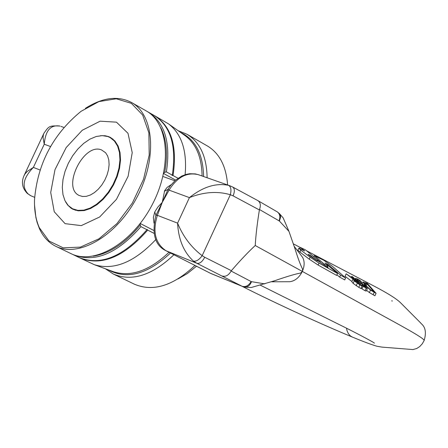 <?xml version="1.0" encoding="UTF-8"?>
<svg xmlns="http://www.w3.org/2000/svg" width="448" height="448" viewBox="0 0 448 448"><rect width="100%" height="100%" fill="white"/><g stroke="black" fill="none" stroke-linecap="round" stroke-linejoin="round"><path stroke-width="0.67" d="M72.156 254.162L79.324 257.645C100.722 266.011 123.262 256.698 146.95 229.712L147.05 229.365L147.7 230.098C124.018 257.074 101.483 266.375 80.08 258.009L79.705 257.824M154.566 115.696L154.935 115.903C171.388 126.498 177.425 146.378 173.04 175.543L172.082 175.487L172.295 175.14C176.691 145.964 170.66 126.078 154.207 115.483L147.28 111.546M177.996 178.259L173.04 175.543M185.114 174.703C187.18 150.903 181.67 133.969 168.571 123.911L154.935 115.903M147.7 230.098L154.168 233.419M153.793 230.462L140.235 223.485M140.202 223.53L140.19 225.07L140.946 226.632L146.95 229.712M80.08 258.009L94.405 264.723C114.05 270.609 134.557 262.181 155.915 239.445M172.295 175.14L166.382 171.898L164.713 172.318L163.626 173.286M163.582 173.505L175.627 180.085M160.838 127.758C166.628 139.77 167.922 154.627 164.713 172.318M166.382 171.898C170.822 142.654 164.825 122.735 148.394 112.151M140.19 225.07C125.39 243.107 109.726 253.473 93.195 256.172M73.287 254.733C94.668 263.082 117.219 253.719 140.946 226.632M194.488 265.91L194.964 265.44C173.342 285.785 153.194 292.057 134.518 284.25L113.378 274.058C131.998 281.831 152.174 275.397 173.919 254.766M207.11 177.755C206.752 156.71 200.049 142.218 187.006 134.282L207.368 145.953C219.458 153.216 226.201 166.219 227.595 184.957M361.665 282.229L360.259 280.644L356.77 278.639L355.37 278.494L356.53 280.123L365.232 286.619L365.803 287.442L364.974 287.19L361.558 284.973L363.054 286.395L367.332 288.63L364.067 285.096L357.51 280.487L356.899 279.546L357.885 279.782L361.665 282.229L361.228 283.192M361.362 285.41L361.558 284.973M361.306 283.242L361.749 282.262M367.332 288.63L366.218 291.071L365.014 290.702L361.939 288.837L363.054 286.395M361.939 288.837L361.133 288.07M367.237 283.287L362.975 281.966L364.991 285.27L370.513 290.114L376.062 293.317L367.237 283.287M370.362 289.576L366.167 285.841L364.498 283.248L367.108 283.982L373.923 291.654L370.362 289.576M366.229 285.908L367.108 283.982M376.062 293.317L374.937 295.775L369.398 292.566L366.565 290.315M359.912 284.917L362.051 286.054L352.778 276.92L351.646 276.394L355.303 280.067L346.17 273.818L353.237 279.216L352.934 279.266L354.25 280.935L359.912 284.917L358.798 287.353L353.136 283.377L351.82 281.714L352.934 279.266M362.051 286.054L360.942 288.49L358.798 287.353M351.238 277.284L351.646 276.394M357.106 282.89L354.318 280.23L356.328 281.081L359.856 284.458L357.106 282.89M351.91 281.506L345.05 276.265L346.17 273.818M355.919 281.982L356.328 281.081M294.823 248.265L294.241 246.406L302.635 257.41C304.724 261.363 304.623 266.034 302.338 271.426L255.242 245.515C248.321 251.905 240.363 260.294 231.375 270.687L204.719 257.258C202.3 261.822 199.69 263.838 196.885 263.301L242.105 286.272L244.681 287.062C247.727 287.23 249.995 285.438 251.496 281.674L251.126 281.551C248.64 285.701 245.627 287.269 242.105 286.272L209.989 273.095M345.626 277.956L332.242 266.151L323.691 260.204L314.233 255.668L324.369 264.146L327.471 265.787L328.048 267.652L317.094 260.254L320.219 261.929L305.514 249.917L300.182 247.346L304.713 250.953L298.799 248.214L300.804 250.135L310.128 257.197L319.01 263.082L337.523 273.47L325.052 263.026L328.166 264.589L340.57 275.162L345.626 277.956L344.73 279.91L339.679 277.116L336.907 274.814M337.523 273.47L336.627 275.425L318.108 265.048L309.226 259.162L299.908 252.09L297.903 250.163L298.788 248.248M310.184 255.31L317.324 260.932L308.862 255.091L308.056 254.302L310.184 255.31L309.91 255.903M327.796 265.39L328.166 264.589M299.684 248.433L300.182 247.346M320.074 262.254L320.219 261.929M326.956 266.913L327.471 265.787M324.016 264.919L324.369 264.146M313.768 256.682L314.233 255.668M339.679 277.116L340.57 275.162M34.625 197.31L30.884 195.787L27.104 193.234M28.196 193.995C21.403 186.85 23.128 177.99 33.37 167.418L27.3 171.388L25.004 173.936L23.901 175.93C21.185 182.392 22.31 188.216 27.289 193.396L30.632 195.67M43.96 133.196L43.316 134.926L43.053 137.822L44.246 144.234C45.422 130.491 50.686 124.449 60.038 126.095M43.988 133.146L43.971 133.174C49.017 126.151 48.826 125.597 59.791 126.022M251.126 281.551L231.129 271.057C228.637 275.274 225.725 276.937 222.398 276.046M231.129 271.057L231.375 270.687M204.719 257.258L202.171 255.662C199.209 259.745 196.314 261.576 193.497 261.145L196.885 263.301L166.006 250.746C155.249 243.426 152.376 231.622 157.377 215.337L162.271 202.367L168.23 188.989M229.723 185.707L228.564 185.326C230.933 186.704 231.526 189.834 230.339 194.729L202.171 255.662C191.296 247.419 183.103 236.578 177.587 223.143C178.472 239.568 183.775 252.235 193.497 261.145M244.692 287.067L251.126 287.532L274.551 280.784C305.144 270.206 298.743 274.966 302.338 271.426C299.202 277.592 294.997 281.03 289.727 281.73L271.65 281.798L274.551 280.784M255.242 245.515C255.78 235.71 257.158 223.854 259.386 209.95L259.504 209.518L279.406 221.038L280.644 217L280.28 214.945L279.177 213.36M228.564 185.326C215.936 182.778 202.888 186.878 189.42 197.613C203.784 191.934 217.426 190.971 230.339 194.729L233.1 195.854L259.386 209.95M277.206 211.837L277.239 211.854C279.882 213.763 280.504 216.737 279.093 220.791M232.568 186.962L257.981 200.676C260.45 202.479 260.96 205.425 259.504 209.518M229.695 185.696L232.663 187.006C234.73 188.546 234.87 191.498 233.1 195.854M279.406 221.038L288.96 231.358L283.164 217.907L279.513 213.702M229.382 185.584L198.464 174.72C187.04 171.892 177.246 177.033 169.081 190.131L189.42 197.613L177.587 223.143L157.377 215.337L155.943 215.331L162.271 202.367L157.937 206.965L154.745 211.954L155.943 215.331L155.686 216.054M164.36 191.251L167.966 189.448L169.081 190.131L162.271 202.367L164.662 190.63L167.171 187.348L171.192 184.654M154.745 211.954L153.35 217.504L153.994 223.149M210.711 273.437L165.833 250.662C155.092 245.482 151.721 233.912 155.719 215.947M346.506 328.216L347.066 330.826L348.443 333.771L350.426 335.955L352.24 337.019C363.709 341.768 371.963 344.848 376.998 346.254L381.987 347.116L412.922 349.569L416.774 348.488L419.748 346.545L422.251 343.818L424.099 340.62C425.449 338.654 398.132 324.145 375.497 311.674L302.338 271.426C303.05 266.874 302.579 272.978 294.834 248.293L288.96 231.358M100.526 135.694L105.129 135.738L108.674 136.634L110.634 137.536L114.957 141.036L118.149 146.126L120.042 152.566L120.523 160.048L119.566 168.202L117.202 176.618L113.562 184.873L108.814 192.55L103.208 199.259L97.026 204.658L90.58 208.494L84.202 210.577L78.198 210.823L72.867 209.238L71.014 208.135L67.777 205.15L65.626 201.942M34.513 204.938L35.89 217.482L37.122 222.41L39.362 228.486C43.103 236.796 48.591 242.743 55.838 246.322C78.882 257.975 116.872 235.777 136.993 197.215C157.41 158.816 154.23 114.929 131.583 102.519C118.065 95.48 102.67 97.423 85.394 108.338M39.301 227.657C35.795 219.66 34.199 210.342 34.518 199.685C37.548 163.654 53.066 134.193 81.066 111.311L98.924 101.59L116.262 98.784L131.37 103.348L142.666 115.046L148.876 132.854L149.212 155.047L143.528 179.306L132.373 203.017L116.956 223.58L98.98 238.795L80.41 247.111L63.19 247.817L49.05 241.035L39.301 227.657M131.583 102.519L146.194 110.891C168.902 123.346 172.267 167.02 152.001 205.122C132.037 243.387 94.119 265.317 71.002 253.635L55.838 246.322M54.247 211.753L65.083 223.653L81.267 225.624L99.652 216.994L116.458 199.332L128.128 176.254L132.227 152.606L127.988 133.302L116.463 122.164L100.117 121.184L82.225 130.284L66.198 147.538L54.998 169.646L50.714 192.483L54.247 211.753M101.511 149.929L105.588 152.718L107.604 155.91L108.797 159.953L109.105 164.651L108.506 169.77L107.022 175.05L104.737 180.23L101.763 185.041L98.241 189.252L94.36 192.64L90.317 195.042L86.307 196.347L82.533 196.493L79.178 195.474C61.46 187.706 83.737 142.318 101.511 149.929M107.772 136.522L102.234 135.615L96.174 136.511L89.891 139.149L83.686 143.394L77.846 149.027L72.632 155.786L68.298 163.358L65.033 171.388L63 179.502L62.289 187.326L62.95 194.488L64.949 200.648L68.219 205.498L72.604 208.802L77.902 210.375L83.86 210.134L90.199 208.062L96.6 204.254L102.738 198.884L108.31 192.22L113.025 184.593L116.648 176.394L118.994 168.028L119.946 159.93L119.465 152.499L117.589 146.098L114.419 141.042L110.124 137.564L107.772 136.522M196.515 266.224L187.404 273.538L177.957 278.97M202.082 175.991C201.768 157.332 196.157 143.92 185.254 135.75L168.571 123.911M108.405 269.875C126.896 279.905 147.588 274.288 170.492 253.025M94.405 264.723L113.596 271.785C131.001 277.228 149.47 270.726 169.014 252.274M203.594 176.523C203.045 154.157 195.429 139.496 180.746 132.546M364.974 287.19L365.232 286.619M362.314 285.499L362.712 284.626M360.091 284.211L360.511 283.287M356.339 280.538L356.53 280.123M355.034 279.222L355.37 278.494M357.549 280.526L357.885 279.782M365.014 290.702L366.128 288.266M365.546 285.152L366.251 283.612M369.398 292.566L370.513 290.114M373.072 294.818L374.192 292.365M364.801 285.695L364.991 285.27M353.136 283.377L354.25 280.935M356.177 285.774L357.286 283.338M355.068 281.21L355.348 280.594M423.982 340.872L424.099 340.62C428.35 326.637 420.51 323.803 420.974 323.254L400.764 302.977C396.911 299.04 388.147 293.49 374.478 286.317L306.55 250.762M318.108 265.048L319.01 263.082M309.226 259.162L310.128 257.197M299.908 252.095L300.804 250.135M308.566 254.85L308.711 254.537M40.04 169.994L33.37 167.418L44.246 144.234L50.529 146.546M264.813 283.875L251.496 281.674M165.799 250.645L205.867 270.956M210.655 273.414L206.22 271.135M105.364 268.755L113.378 274.058M187.006 134.282L178.097 130.67M355.382 278.426L355.023 279.21M362.942 282.01L362.146 283.752M392.431 300.983L391.647 300.882M293.278 243.818L300.149 247.414M24.282 175.112L43.652 133.846M277.469 211.999L279.49 213.696M277.239 211.854L257.981 200.676M162.904 176.473L174.838 180.774M168.19 189.05L170.397 185.685L175.487 180.202L181.843 176.008L186.48 174.311L189.644 173.729L195.345 173.897L198.481 174.726M210.666 273.42L242.502 286.457M374.416 343.151C373.363 341.902 349.339 329.459 338.391 324.162L260.434 285.225M352.234 337.019C337.439 330.887 320.494 323.462 301.392 314.742C282.626 306.197 255.287 293.143 242.049 286.272M63.918 127.434L60.945 126.392M113.03 139.16L110.124 137.564M75.561 210.297L72.604 208.802"/></g></svg>

